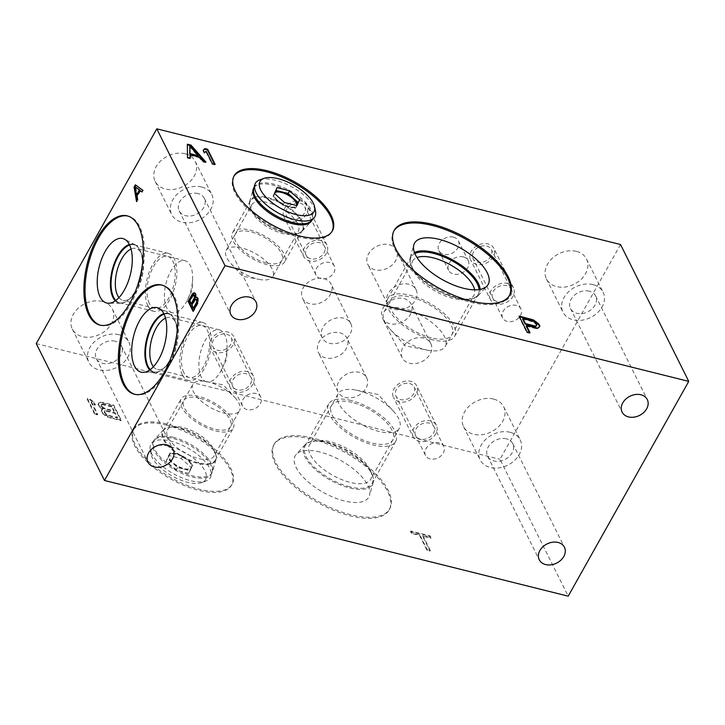 <?xml version="1.0" encoding="UTF-8"?>
<svg xmlns="http://www.w3.org/2000/svg" width="725" height="725" viewBox="0 0 725 725"><rect width="100%" height="100%" fill="white"/><g stroke="black" fill="none" stroke-linecap="round" stroke-linejoin="round"><path stroke-width="0.54" stroke-dasharray="3.62 2.72" d="M193.049 311.306L193.629 311.442L198.115 303.059L198.324 298.682L196.928 297.268M196.847 304.536L197.427 304.681M620.528 244.524L499.987 459.315L568.21 596.168M36.25 343.623L499.987 459.315M389.135 244.706A15.968 12.171 -26.5 0 1 396.376 250.143A15.968 12.171 -26.5 0 1 392.243 264.906A15.968 12.171 -26.5 0 1 375.033 269.836A15.968 12.171 -26.5 0 1 367.792 264.398A15.968 12.171 -26.5 0 1 371.916 249.636A15.968 12.171 -26.5 0 1 389.135 244.706M339.717 332.775A15.968 12.171 -26.5 0 1 346.958 338.212A15.968 12.171 -26.5 0 1 342.825 352.975A15.968 12.171 -26.5 0 1 325.616 357.905A15.968 12.171 -26.5 0 1 318.375 352.459A15.968 12.171 -26.5 0 1 322.498 337.696A15.968 12.171 -26.5 0 1 339.717 332.775M323.848 278.618A15.968 12.171 -26.5 0 1 331.089 284.055A15.968 12.171 -26.5 0 1 326.957 298.818A15.968 12.171 -26.5 0 1 309.747 303.748A15.968 12.171 -26.5 0 1 302.506 298.301A15.968 12.171 -26.5 0 1 306.63 283.548A15.968 12.171 -26.5 0 1 323.848 278.618M403.843 298.573A15.968 12.171 -26.5 0 1 411.084 304.011A15.968 12.171 -26.5 0 1 406.952 318.773A15.968 12.171 -26.5 0 1 389.742 323.703A15.968 12.171 -26.5 0 1 382.501 318.266A15.968 12.171 -26.5 0 1 386.624 303.503A15.968 12.171 -26.5 0 1 403.843 298.573M300.096 203.181A10.204 7.776 -26.5 0 1 304.727 206.652A10.204 7.776 -26.5 0 1 302.08 216.086A10.204 7.776 -26.5 0 1 291.087 219.24A10.204 7.776 -26.5 0 1 286.457 215.76A10.204 7.776 -26.5 0 1 289.103 206.326A10.204 7.776 -26.5 0 1 300.096 203.181M226.572 334.207A10.204 7.776 -26.5 0 1 231.193 337.678A10.204 7.776 -26.5 0 1 228.556 347.112A10.204 7.776 -26.5 0 1 217.563 350.257A10.204 7.776 -26.5 0 1 212.933 346.786A10.204 7.776 -26.5 0 1 215.57 337.352A10.204 7.776 -26.5 0 1 226.572 334.207M409.562 383.525A10.204 7.776 -26.5 0 1 414.183 387.005A10.204 7.776 -26.5 0 1 411.546 396.439A10.204 7.776 -26.5 0 1 400.553 399.584A10.204 7.776 -26.5 0 1 395.923 396.104A10.204 7.776 -26.5 0 1 398.56 386.679A10.204 7.776 -26.5 0 1 409.562 383.525M486.702 246.056A10.204 7.776 -26.5 0 1 491.332 249.536A10.204 7.776 -26.5 0 1 488.695 258.97A10.204 7.776 -26.5 0 1 477.693 262.115A10.204 7.776 -26.5 0 1 473.072 258.644A10.204 7.776 -26.5 0 1 475.709 249.21A10.204 7.776 -26.5 0 1 486.702 246.056M185.083 153.763A22.384 17.056 153.5 0 0 160.959 160.678A22.384 17.056 153.5 0 0 155.168 181.368A22.384 17.056 153.5 0 0 165.318 188.989A22.384 17.056 153.5 0 0 189.452 182.084A22.384 17.056 153.5 0 0 195.233 161.394A22.384 17.056 153.5 0 0 185.083 153.763M102.216 301.437A22.384 17.056 153.5 0 0 78.092 308.343A22.384 17.056 153.5 0 0 72.301 329.041A22.384 17.056 153.5 0 0 82.451 336.663A22.384 17.056 153.5 0 0 106.575 329.757A22.384 17.056 153.5 0 0 112.366 309.067A22.384 17.056 153.5 0 0 102.216 301.437M576.366 251.376A22.384 17.056 153.5 0 0 552.242 258.29A22.384 17.056 153.5 0 0 546.451 278.98A22.384 17.056 153.5 0 0 556.601 286.602A22.384 17.056 153.5 0 0 580.734 279.696A22.384 17.056 153.5 0 0 586.516 259.006A22.384 17.056 153.5 0 0 576.366 251.376M493.498 399.049A22.384 17.056 153.5 0 0 469.374 405.955A22.384 17.056 153.5 0 0 463.583 426.653A22.384 17.056 153.5 0 0 473.733 434.275A22.384 17.056 153.5 0 0 497.858 427.369A22.384 17.056 153.5 0 0 503.648 406.68A22.384 17.056 153.5 0 0 493.498 399.049M453.397 237.111A10.92 8.319 153.5 0 0 441.634 240.473A10.92 8.319 153.5 0 0 438.806 250.569A10.92 8.319 153.5 0 0 443.754 254.294A10.92 8.319 153.5 0 0 455.527 250.922A10.92 8.319 153.5 0 0 458.354 240.827A10.92 8.319 153.5 0 0 453.397 237.111M312.285 439.16A66.193 28.538 -150.7 0 1 371.463 471.323A66.193 28.538 -150.7 0 1 389.144 509.92A66.193 28.538 -150.7 0 1 350.538 515.892A66.193 28.538 -150.7 0 1 291.359 483.72A66.193 28.538 -150.7 0 1 273.688 445.132A66.193 28.538 -150.7 0 1 312.285 439.16M166.17 425.049A56.296 24.269 -150.7 0 1 216.503 452.409A56.296 24.269 -150.7 0 1 231.538 485.224A56.296 24.269 -150.7 0 1 198.704 490.308A56.296 24.269 -150.7 0 1 148.371 462.949A56.296 24.269 -150.7 0 1 133.346 430.124A56.296 24.269 -150.7 0 1 166.17 425.049M410.504 531.579L429.871 536.409L430.759 538.186L422.603 536.156L430.034 551.072L426.98 550.302L419.548 535.394L411.392 533.355L410.504 531.579L410.803 531.044L430.17 535.875L431.058 537.651L422.902 535.612L430.342 550.529L427.279 549.768L419.847 534.851L411.691 532.821L410.803 531.044M102.814 409.462L99.706 407.278L98.12 404.913L98.845 403.127L100.204 402.62L113.426 405.638L120.957 420.745L107.418 417.083L103.068 414.029L101.328 411.347L101.31 410.495L103.113 408.927L99.062 405.665L98.401 403.526L99.144 402.593L102.66 402.339L113.725 405.103L121.256 420.21L110.191 417.446L105.397 415.126L102.424 412.416L101.627 410.803L102.352 409.018L103.113 408.927M94.667 414.183L87.127 399.076L89.9 399.765L93.788 402.71L95.075 405.284L91.178 402.339L97.431 414.881L94.667 414.183L94.966 413.649L87.435 398.542L90.199 399.23L94.087 402.176L95.374 404.74L91.486 401.804L97.73 414.337L94.966 413.649M111.623 406.879L102.859 404.686L101.029 405.076L101.373 406.571L103.557 408.519L113.861 411.374L111.623 406.879L111.922 406.335L103.158 404.151L101.935 404.124L101.346 405.393L102.615 407.115L105.397 408.655L114.169 410.839L111.922 406.335M104.255 412.353L106.919 415.271L117.233 418.126L114.822 413.304L106.058 411.12L104.835 411.093L104.255 412.353L104.554 411.818L105.977 413.866L108.768 415.407L117.532 417.591L115.13 412.77L106.358 410.586L104.536 410.966L104.554 411.818M197.97 193.539A14.056 10.712 153.5 0 0 182.818 197.88A14.056 10.712 153.5 0 0 179.184 210.875A14.056 10.712 153.5 0 0 185.555 215.669A14.056 10.712 153.5 0 0 200.716 211.328A14.056 10.712 153.5 0 0 204.35 198.333A14.056 10.712 153.5 0 0 197.97 193.539M201.65 186.996A22.384 17.056 153.5 0 0 177.516 193.901A22.384 17.056 153.5 0 0 171.734 214.591A22.384 17.056 153.5 0 0 181.884 222.222A22.384 17.056 153.5 0 0 206.009 215.307A22.384 17.056 153.5 0 0 211.8 194.617A22.384 17.056 153.5 0 0 201.65 186.996M115.103 341.212A14.056 10.712 153.5 0 0 99.95 345.553A14.056 10.712 153.5 0 0 96.316 358.549A14.056 10.712 153.5 0 0 102.687 363.334A14.056 10.712 153.5 0 0 117.84 359.002A14.056 10.712 153.5 0 0 121.474 346.006A14.056 10.712 153.5 0 0 115.103 341.212M118.782 334.66A22.384 17.056 153.5 0 0 94.649 341.566A22.384 17.056 153.5 0 0 88.867 362.264A22.384 17.056 153.5 0 0 99.017 369.886A22.384 17.056 153.5 0 0 123.141 362.98A22.384 17.056 153.5 0 0 128.932 342.291A22.384 17.056 153.5 0 0 118.782 334.66M589.253 291.151A14.056 10.712 153.5 0 0 574.1 295.492A14.056 10.712 153.5 0 0 570.466 308.487A14.056 10.712 153.5 0 0 576.837 313.282A14.056 10.712 153.5 0 0 591.99 308.941A14.056 10.712 153.5 0 0 595.633 295.945A14.056 10.712 153.5 0 0 589.253 291.151M592.932 284.608A22.384 17.056 153.5 0 0 568.799 291.513A22.384 17.056 153.5 0 0 563.017 312.203A22.384 17.056 153.5 0 0 573.167 319.834A22.384 17.056 153.5 0 0 597.291 312.919A22.384 17.056 153.5 0 0 603.082 292.229A22.384 17.056 153.5 0 0 592.932 284.608M506.385 438.824A14.056 10.712 153.5 0 0 491.233 443.165A14.056 10.712 153.5 0 0 487.599 456.161A14.056 10.712 153.5 0 0 493.97 460.946A14.056 10.712 153.5 0 0 509.122 456.614A14.056 10.712 153.5 0 0 512.756 443.618A14.056 10.712 153.5 0 0 506.385 438.824M510.065 432.272A22.384 17.056 153.5 0 0 485.931 439.178A22.384 17.056 153.5 0 0 480.149 459.877A22.384 17.056 153.5 0 0 490.29 467.498A22.384 17.056 153.5 0 0 514.424 460.593A22.384 17.056 153.5 0 0 520.215 439.903A22.384 17.056 153.5 0 0 510.065 432.272M274.286 444.053A66.193 28.538 29.3 0 1 312.892 438.081A66.193 28.538 -150.7 0 1 372.07 470.253A66.193 28.538 -150.7 0 1 389.742 508.841A66.193 28.538 -150.7 0 1 351.145 514.813A66.193 28.538 29.3 0 1 291.958 482.642A66.193 28.538 29.3 0 1 274.286 444.053L273.688 445.132M319.825 451.983A42.204 18.197 29.3 0 0 296.298 454.285A42.204 18.197 29.3 0 0 305.089 479.089A42.204 18.197 29.3 0 0 344.212 500.912A42.204 18.197 -150.7 0 0 369.542 495.383A42.204 18.197 -150.7 0 0 319.825 451.983M356.029 390.104L378.042 394.427L393.204 410.966A35.144 15.152 -150.7 0 0 358.567 390.675A35.144 15.152 29.3 0 0 356.029 390.104A35.144 15.152 29.3 0 0 338.067 393.847L309.448 444.851A35.144 15.152 29.3 0 1 316.707 440.628A35.144 15.152 29.3 0 1 329.938 441.688A35.144 15.152 -150.7 0 1 370.557 470.851L372.278 475.029A39.177 16.893 -150.7 0 0 326.993 442.522A39.177 16.893 29.3 0 0 312.248 441.344A39.177 16.893 29.3 0 0 305.162 444.661A39.177 16.893 29.3 0 0 313.318 467.67A39.177 16.893 29.3 0 0 349.631 487.934A39.177 16.893 -150.7 0 0 373.139 482.805L369.542 495.383M372.278 475.029A39.177 16.893 -150.7 0 1 373.139 482.805M370.557 470.851A35.144 15.152 -150.7 0 1 370.747 479.252A35.144 15.152 -150.7 0 1 350.248 482.424A35.144 15.152 29.3 0 1 318.828 465.341A35.144 15.152 29.3 0 1 309.448 444.851M338.067 393.847A35.144 15.152 29.3 0 0 347.456 414.337A35.144 15.152 29.3 0 0 378.876 431.411A35.144 15.152 -150.7 0 0 399.366 428.239L370.747 479.252M393.204 410.966A35.144 15.152 -150.7 0 1 399.366 428.239M133.944 429.046A56.296 24.269 29.3 0 1 166.777 423.971A56.296 24.269 -150.7 0 1 217.11 451.331A56.296 24.269 -150.7 0 1 232.145 484.155A56.296 24.269 -150.7 0 1 199.312 489.23A56.296 24.269 29.3 0 1 148.978 461.87A56.296 24.269 29.3 0 1 133.944 429.046L133.346 430.124M173.438 437.338A33.232 14.328 29.3 0 0 154.923 439.151A33.232 14.328 29.3 0 0 161.838 458.68A33.232 14.328 29.3 0 0 192.642 475.863A33.232 14.328 -150.7 0 0 212.588 471.513A33.232 14.328 -150.7 0 0 173.438 437.338M206.534 381.595L223.291 384.884L234.828 397.472A26.753 11.537 -150.7 0 0 208.465 382.03A26.753 11.537 29.3 0 0 206.534 381.595A26.753 11.537 29.3 0 0 192.859 384.44L167.348 429.907A26.753 11.537 29.3 0 1 172.876 426.699A26.753 11.537 29.3 0 1 182.945 427.496A26.753 11.537 -150.7 0 1 213.866 449.699L215.379 453.397A30.323 13.068 -150.7 0 0 180.344 428.239A30.323 13.068 29.3 0 0 168.925 427.333A30.323 13.068 29.3 0 0 163.442 429.889A30.323 13.068 29.3 0 0 169.759 447.706A30.323 13.068 29.3 0 0 197.862 463.384A30.323 13.068 -150.7 0 0 216.05 459.414L212.588 471.513M215.379 453.397A30.323 13.068 -150.7 0 1 216.05 459.414M213.866 449.699A26.753 11.537 -150.7 0 1 214.002 456.097A26.753 11.537 -150.7 0 1 198.405 458.508A26.753 11.537 29.3 0 1 174.489 445.503A26.753 11.537 29.3 0 1 167.348 429.907M192.859 384.44A26.753 11.537 29.3 0 0 200 400.037A26.753 11.537 29.3 0 0 223.916 413.042A26.753 11.537 -150.7 0 0 239.522 410.622L214.002 456.097M234.828 397.472A26.753 11.537 -150.7 0 1 239.522 410.622M429.871 536.409L430.17 535.875M411.392 533.355L411.691 532.821M419.548 535.394L419.847 534.851M426.98 550.302L427.279 549.768M430.034 551.072L430.342 550.529M422.603 536.156L422.902 535.612M430.759 538.186L431.058 537.651M101.727 408.909L102.026 408.374M102.053 409.553L102.352 409.018M101.31 410.495L101.609 409.96M101.328 411.347L101.627 410.803M102.125 412.951L102.424 412.416M103.068 414.029L103.367 413.495M105.098 415.661L105.397 415.126M107.418 417.083L107.717 416.549M109.883 417.981L110.191 417.446M120.957 420.745L121.256 420.21M113.426 405.638L113.725 405.103M102.352 402.873L102.66 402.339M100.204 402.62L100.512 402.085M98.845 403.127L99.144 402.593M98.102 404.07L98.401 403.526M98.12 404.913L98.419 404.378M98.763 406.199L99.062 405.665M99.706 407.278L100.005 406.743M102.859 404.686L103.158 404.151M113.861 411.374L114.169 410.839M105.098 409.19L105.397 408.655M103.557 408.519L103.856 407.985M102.316 407.649L102.615 407.115M101.373 406.571L101.672 406.036M101.047 405.928L101.346 405.393M101.029 405.076L101.328 404.541M101.627 404.668L101.935 404.124M104.735 413.322L105.034 412.788M104.237 411.51L104.536 410.966M104.835 411.093L105.134 410.558M106.058 411.12L106.358 410.586M114.822 413.304L115.13 412.77M117.233 418.126L117.532 417.591M108.46 415.942L108.768 415.407M106.919 415.271L107.218 414.736M105.678 414.401L105.977 413.866M87.127 399.076L87.435 398.542M97.431 414.881L97.73 414.337M91.178 402.339L91.486 401.804M95.075 405.284L95.374 404.74M93.788 402.71L94.087 402.176M89.9 399.765L90.199 399.23M387.513 303.947A15.968 12.171 153.5 0 1 391.636 289.184A15.968 12.171 153.5 0 1 408.855 284.254A15.968 12.171 -26.5 0 1 416.096 289.701A15.968 12.171 -26.5 0 1 411.963 304.464A15.968 12.171 -26.5 0 1 394.744 309.394A15.968 12.171 153.5 0 1 387.513 303.947L367.792 264.398M338.086 392.017A15.968 12.171 153.5 0 1 342.218 377.254A15.968 12.171 153.5 0 1 359.428 372.324A15.968 12.171 -26.5 0 1 366.669 377.761A15.968 12.171 -26.5 0 1 362.545 392.524A15.968 12.171 -26.5 0 1 345.327 397.454A15.968 12.171 153.5 0 1 338.086 392.017L318.375 352.459M322.217 337.859A15.968 12.171 153.5 0 1 326.35 323.096A15.968 12.171 153.5 0 1 343.568 318.166A15.968 12.171 -26.5 0 1 350.8 323.613A15.968 12.171 -26.5 0 1 346.677 338.376A15.968 12.171 -26.5 0 1 329.458 343.297A15.968 12.171 153.5 0 1 322.217 337.859L302.506 298.301M402.221 357.815A15.968 12.171 153.5 0 1 406.344 343.052A15.968 12.171 153.5 0 1 423.563 338.122A15.968 12.171 -26.5 0 1 430.804 343.568A15.968 12.171 -26.5 0 1 426.672 358.331A15.968 12.171 -26.5 0 1 409.453 363.252A15.968 12.171 153.5 0 1 402.221 357.815L382.501 318.266M316.037 275.092A10.204 7.776 153.5 0 1 318.674 265.658A10.204 7.776 153.5 0 1 329.676 262.513A10.204 7.776 -26.5 0 1 334.298 265.984A10.204 7.776 -26.5 0 1 331.66 275.418A10.204 7.776 -26.5 0 1 320.658 278.563A10.204 7.776 153.5 0 1 316.037 275.092L286.457 215.76M242.513 406.109A10.204 7.776 153.5 0 1 245.15 396.684A10.204 7.776 153.5 0 1 256.142 393.53A10.204 7.776 -26.5 0 1 260.773 397.01A10.204 7.776 -26.5 0 1 258.136 406.444A10.204 7.776 -26.5 0 1 247.134 409.589A10.204 7.776 153.5 0 1 242.513 406.109L212.933 346.786M425.502 455.436A10.204 7.776 153.5 0 1 428.14 446.002A10.204 7.776 153.5 0 1 439.142 442.857A10.204 7.776 -26.5 0 1 443.763 446.337A10.204 7.776 -26.5 0 1 441.126 455.762A10.204 7.776 -26.5 0 1 430.124 458.916A10.204 7.776 153.5 0 1 425.502 455.436L395.923 396.104M502.642 317.967A10.204 7.776 153.5 0 1 505.28 308.542A10.204 7.776 153.5 0 1 516.282 305.388A10.204 7.776 -26.5 0 1 520.903 308.868A10.204 7.776 -26.5 0 1 518.266 318.293A10.204 7.776 -26.5 0 1 507.273 321.447A10.204 7.776 153.5 0 1 502.642 317.967L473.072 258.644M463.257 256.886A10.92 8.319 153.5 0 0 451.485 260.257A10.92 8.319 153.5 0 0 448.666 270.353A10.92 8.319 153.5 0 0 453.614 274.068A10.92 8.319 153.5 0 0 465.387 270.697A10.92 8.319 153.5 0 0 468.214 260.601A10.92 8.319 153.5 0 0 463.257 256.886M393.938 230.876A66.193 28.538 -150.7 0 0 393.621 231.411A66.193 28.538 -150.7 0 0 411.292 269.999A66.193 28.538 -150.7 0 0 470.471 302.171A66.193 28.538 29.3 0 0 509.077 296.199A66.193 28.538 29.3 0 0 509.358 295.655M390.159 329.286L405.32 345.825L427.333 350.148A35.144 15.152 29.3 0 1 424.796 349.577A35.144 15.152 -150.7 0 1 390.159 329.286A35.144 15.152 -150.7 0 1 383.996 312.013L412.616 261A35.144 15.152 -150.7 0 0 412.797 269.401A35.144 15.152 -150.7 0 0 453.424 298.564A35.144 15.152 29.3 0 0 466.646 299.624L471.114 298.908A39.177 16.893 29.3 0 1 456.369 297.73A39.177 16.893 -150.7 0 1 411.084 265.223A39.177 16.893 -150.7 0 1 410.223 257.447A39.177 16.893 -150.7 0 1 414.483 252.536M471.114 298.908A39.177 16.893 29.3 0 0 478.201 295.592A39.177 16.893 29.3 0 0 480.168 289.402M466.646 299.624A35.144 15.152 29.3 0 0 473.914 295.401A35.144 15.152 29.3 0 0 474.603 289.846M412.616 261A35.144 15.152 -150.7 0 1 417.002 257.52M383.996 312.013A35.144 15.152 -150.7 0 1 404.487 308.841A35.144 15.152 29.3 0 1 435.906 325.915A35.144 15.152 29.3 0 1 445.295 346.405L473.914 295.401M427.333 350.148A35.144 15.152 29.3 0 0 445.295 346.405M233.876 176.32A56.296 24.269 -150.7 0 0 233.559 176.855A56.296 24.269 -150.7 0 0 248.593 209.67A56.296 24.269 -150.7 0 0 298.927 237.039A56.296 24.269 29.3 0 0 331.751 231.955A56.296 24.269 29.3 0 0 332.041 231.411M253.922 187.73A33.232 14.328 -150.7 0 1 273.053 185.138A33.232 14.328 29.3 0 1 302.397 200.952A33.232 14.328 29.3 0 1 311.859 220.246M230.876 263.528L242.413 276.116L259.169 279.406A26.753 11.537 29.3 0 1 257.239 278.98A26.753 11.537 -150.7 0 1 230.876 263.528A26.753 11.537 -150.7 0 1 226.182 250.379L251.693 204.912A26.753 11.537 -150.7 0 0 251.838 211.31A26.753 11.537 -150.7 0 0 282.75 233.504A26.753 11.537 29.3 0 0 292.818 234.311L296.77 233.677A30.323 13.068 29.3 0 1 285.36 232.77A30.323 13.068 -150.7 0 1 250.315 207.604A30.323 13.068 -150.7 0 1 249.645 201.595A30.323 13.068 -150.7 0 1 254.348 197.209M255.372 196.928A30.323 13.068 -150.7 0 1 267.842 197.626A30.323 13.068 29.3 0 1 303.258 223.798M296.77 233.677A30.323 13.068 29.3 0 0 302.252 231.112A30.323 13.068 29.3 0 0 303.539 224.813M292.818 234.311A26.753 11.537 29.3 0 0 298.356 231.094A26.753 11.537 29.3 0 0 298.229 224.741M297.676 223.527A26.753 11.537 29.3 0 0 267.298 202.502A26.753 11.537 -150.7 0 0 258.517 201.55M251.693 204.912A26.753 11.537 -150.7 0 1 257.185 201.704M226.182 250.379A26.753 11.537 -150.7 0 1 241.778 247.968A26.753 11.537 29.3 0 1 265.694 260.964A26.753 11.537 29.3 0 1 272.836 276.56L298.356 231.094M259.169 279.406A26.753 11.537 29.3 0 0 272.836 276.56M538.974 327.564L539.454 327.102M537.533 328.099L537.234 328.633L538.675 328.099M535.258 327.827L534.959 328.362L537.234 328.633M526.178 326.178L534.959 328.362M530.038 332.775L529.739 333.31L529.386 332.612M527.111 332.05L526.812 332.585L529.739 333.31M519.145 316.064L518.846 316.608L526.812 332.585M519.49 316.762L518.846 316.608M522.616 319.036L533.518 322.054L535.829 324.12L536.364 326.032M536.645 324.601L536.337 325.135M536.138 323.577L535.829 324.12M535.141 322.435L534.832 322.978M533.827 321.51L533.518 322.054M532.186 320.812L531.887 321.347M187.349 144.828L187.195 158.014L189.959 158.703L189.95 158.095M187.34 144.212L187.041 144.746M205.945 162.083L205.646 162.618L204.958 161.838M203.181 161.394L202.882 161.929L205.646 162.618M199.411 157.071L199.112 157.615L202.882 161.929M189.887 155.313L199.112 157.615M190.267 158.168L189.959 158.703M187.494 157.479L187.195 158.014M189.533 146.495L198.007 156.21M203.317 150.32L202.927 150.682L204.205 153.256L205.855 151.697L212.108 164.231L214.872 164.919L214.528 164.222M215.171 164.385L214.872 164.919M212.407 163.696L212.108 164.231M206.154 151.153L205.855 151.697M204.513 152.712L204.205 153.256M203.227 150.148L202.927 150.682M100.548 325.244A56.296 27.206 -76 0 0 101.128 325.398A56.296 27.206 -76 0 0 136.817 291.051A56.296 27.206 -76 0 0 139.617 226.472A56.296 27.206 104 0 0 128.379 216.141L127.219 215.86M127.799 216.014A56.296 27.206 104 0 1 128.379 216.141M129.358 244.479A30.323 14.654 104 0 1 135.358 244.878A30.323 14.654 104 0 1 139.789 249.817A30.323 14.654 -76 0 1 140.369 251.104A30.323 14.654 -76 0 1 128.135 300.168A30.323 14.654 -76 0 1 120.785 303.304L108.596 303.249M115.293 300.839A30.323 14.654 -76 0 0 120.785 303.304M118.945 297.612A26.753 12.932 -76 0 0 122.96 300.386A26.753 12.932 -76 0 0 130.962 297.803A26.753 12.932 -76 0 0 141.756 254.52A26.753 12.932 -76 0 0 141.248 253.388A26.753 12.932 104 0 0 135.91 248.476A26.753 12.932 104 0 0 131.062 249.047M172.042 312.638A26.753 12.932 -76 0 1 166.705 307.726A26.753 12.932 104 0 1 168.037 277.041A26.753 12.932 104 0 1 184.993 260.719A26.753 12.932 104 0 1 190.331 265.631A26.753 12.932 -76 0 1 192.596 279.306A26.753 12.932 -76 0 1 187.485 299.806A26.753 12.932 -76 0 1 172.042 312.638L122.96 300.386M135.013 394.382A56.296 27.206 -76 0 0 135.593 394.536A56.296 27.206 -76 0 0 171.281 360.189A56.296 27.206 -76 0 0 174.082 295.61A56.296 27.206 104 0 0 162.844 285.288L161.684 284.998M162.264 285.152A56.296 27.206 104 0 1 162.844 285.288M163.823 313.617A30.323 14.654 104 0 1 169.822 314.016A30.323 14.654 104 0 1 174.254 318.964A30.323 14.654 -76 0 1 174.834 320.242A30.323 14.654 -76 0 1 162.599 369.306A30.323 14.654 -76 0 1 155.25 372.451L143.061 372.387M149.767 369.977A30.323 14.654 -76 0 0 155.25 372.451M153.41 366.75A26.753 12.932 -76 0 0 157.425 369.532A26.753 12.932 -76 0 0 165.427 366.941A26.753 12.932 -76 0 0 176.22 323.658A26.753 12.932 -76 0 0 175.713 322.525A26.753 12.932 104 0 0 170.375 317.613A26.753 12.932 104 0 0 165.527 318.184M206.507 381.776A26.753 12.932 -76 0 1 201.169 376.864A26.753 12.932 104 0 1 202.502 346.178A26.753 12.932 104 0 1 219.458 329.866A26.753 12.932 104 0 1 224.795 334.769A26.753 12.932 -76 0 1 227.061 348.444A26.753 12.932 -76 0 1 221.95 368.943A26.753 12.932 -76 0 1 206.507 381.776L157.425 369.532M135.339 184.821L143.414 190.43L142.472 192.116L142 191.772M142.834 190.285L143.414 190.43M141.892 191.971L142.472 192.116M136.826 196.194L137.406 196.339L138.04 200.009L137.088 201.704L136.934 200.798M140.568 190.702L137.406 196.339M137.46 199.864L138.04 200.009M136.508 201.559L137.088 201.704M135.711 186.941L137.143 195.206M195.995 297.612L196.103 294.232L194.817 293.027M195.632 296.697L196.203 296.842M196.738 297.123L197.318 297.268M197.209 297.477L197.789 297.622M197.744 298.537L198.324 298.682M197.898 299.452L198.478 299.597M197.843 301.147L198.423 301.292M197.535 302.914L198.115 303.059M193.321 310.826L193.629 311.442M191.726 304.029L190.249 301.056L193.249 295.7L194.354 294.93M193.947 308.478L192.361 305.298L195.36 299.942L196.475 299.171M194.626 292.882L195.206 293.027M195.097 293.235L195.677 293.38M195.523 294.087L196.103 294.232M195.677 295.002L196.257 295.147M189.669 300.911L190.249 301.056M192.669 295.555L193.249 295.7M193.249 294.921L193.829 295.066M195.369 299.162L195.949 299.307M194.789 299.797L195.36 299.942M191.781 305.153L192.361 305.298M275.835 190.394L272.972 196.167L282.94 205.157L295.492 208.283L296.706 205.528A12.796 5.519 29.3 0 1 296.679 205.565A12.796 5.519 29.3 0 1 289.221 206.716A12.796 5.519 29.3 0 1 277.956 200.662A12.796 5.519 29.3 0 1 274.258 193.249A12.796 5.519 29.3 0 1 274.358 193.04A12.796 5.519 29.3 0 1 275.002 192.297M277.05 187.639L275.545 190.322M259.822 179.854A34.12 14.708 29.3 0 1 275.264 180.226A34.12 14.708 -150.7 0 1 315.511 211.102M311.369 220.772A33.223 14.319 -150.7 0 0 304.455 201.251A33.223 14.319 -150.7 0 0 273.66 184.078A33.223 14.319 29.3 0 0 253.723 188.427M274.476 193.484L272.972 196.167M274.793 192.759A12.796 5.519 29.3 0 0 274.059 193.575A12.796 5.519 29.3 0 0 277.476 201.033A12.796 5.519 29.3 0 0 288.913 207.259A12.796 5.519 -150.7 0 0 296.38 206.099L296.679 205.565M296.616 205.501A12.796 5.519 -150.7 0 1 296.38 206.099M284.445 202.465L282.94 205.157M296.996 205.601L295.492 208.283M191.201 467.498L190.05 470.126A12.796 5.519 -150.7 0 1 189.832 470.652A12.796 5.519 -150.7 0 1 189.778 470.743L188.618 473.362L176.075 470.235L166.125 461.245L168.698 455.409L181.25 458.535L191.201 467.498L192.714 464.816L187.748 460.348A12.796 5.519 29.3 0 0 176.483 454.285A12.796 5.519 29.3 0 0 169.025 455.445A12.796 5.519 29.3 0 0 168.916 455.644L170.212 452.726L176.483 454.285L182.754 455.853L187.748 460.348A12.796 5.519 29.3 0 1 191.554 467.435L192.714 464.816M181.25 458.535L182.754 455.853M151.081 454.131A30.948 13.34 29.3 0 1 169.732 446.455A30.948 13.34 -150.7 0 1 200.671 464.816A30.948 13.34 -150.7 0 1 201.804 482.596A30.948 13.34 -150.7 0 1 187.612 482.324A30.948 13.34 29.3 0 1 151.081 454.131L150.211 449.591A34.12 14.708 29.3 0 0 190.494 480.675A34.12 14.708 -150.7 0 0 206.136 480.974A34.12 14.708 -150.7 0 0 210.966 476.207A34.12 14.708 -150.7 0 0 170.774 441.117A34.12 14.708 29.3 0 0 151.761 442.984A34.12 14.708 29.3 0 0 150.211 449.591M211.999 472.591A33.25 14.337 -150.7 0 0 172.831 438.407A33.25 14.337 29.3 0 0 154.307 440.22A33.25 14.337 29.3 0 0 161.222 459.75A33.25 14.337 29.3 0 0 192.043 476.95A33.25 14.337 -150.7 0 0 211.999 472.591L210.966 476.207M183.878 469.12A12.796 5.519 29.3 0 0 191.282 468.06L190.131 470.679L177.58 467.552L167.638 458.562L168.916 455.644A12.796 5.519 29.3 0 0 172.586 463.039A12.796 5.519 29.3 0 0 183.878 469.12M189.778 470.743L191.282 468.06M190.05 470.126L191.554 467.435M176.782 453.75A12.796 5.519 -150.7 0 1 188.228 459.967A12.796 5.519 -150.7 0 1 191.636 467.426A12.796 5.519 -150.7 0 1 184.177 468.586A12.796 5.519 29.3 0 1 172.74 462.369A12.796 5.519 29.3 0 1 169.324 454.901A12.796 5.519 29.3 0 1 176.782 453.75M168.698 455.409L170.212 452.726M166.125 461.245L167.638 458.562M176.075 470.235L177.58 467.552M188.618 473.362L190.131 470.679M303.702 256.541A12.968 9.878 153.5 0 1 307.056 244.561A12.968 9.878 153.5 0 1 321.03 240.555A12.968 9.878 -26.5 0 1 326.912 244.977A12.968 9.878 -26.5 0 1 323.558 256.958A12.968 9.878 -26.5 0 1 309.584 260.964A12.968 9.878 153.5 0 1 303.702 256.541L283.992 216.993A12.968 9.878 153.5 0 0 289.864 221.406A12.968 9.878 153.5 0 0 303.847 217.409A12.968 9.878 153.5 0 0 307.192 205.42A12.968 9.878 153.5 0 0 301.319 201.006A12.968 9.878 153.5 0 0 287.336 205.003A12.968 9.878 153.5 0 0 283.992 216.993M310.808 258.789A10.204 7.776 -26.5 0 1 306.639 248.602A10.204 7.776 -26.5 0 1 319.816 242.73A10.204 7.776 -26.5 0 1 323.975 252.925A10.204 7.776 -26.5 0 1 310.808 258.789M230.178 387.567A12.968 9.878 153.5 0 1 233.532 375.586A12.968 9.878 153.5 0 1 247.506 371.581A12.968 9.878 -26.5 0 1 253.388 376.003A12.968 9.878 -26.5 0 1 250.034 387.984A12.968 9.878 -26.5 0 1 236.06 391.989A12.968 9.878 153.5 0 1 230.178 387.567L210.458 348.018A12.968 9.878 153.5 0 0 216.34 352.432A12.968 9.878 153.5 0 0 230.314 348.435A12.968 9.878 153.5 0 0 233.667 336.445A12.968 9.878 153.5 0 0 227.786 332.032A12.968 9.878 153.5 0 0 213.812 336.028A12.968 9.878 153.5 0 0 210.458 348.018M237.274 389.814A10.204 7.776 -26.5 0 1 233.115 379.619A10.204 7.776 -26.5 0 1 246.282 373.756A10.204 7.776 -26.5 0 1 250.451 383.951A10.204 7.776 -26.5 0 1 237.274 389.814M413.168 436.894A12.968 9.878 153.5 0 1 416.522 424.904A12.968 9.878 153.5 0 1 430.496 420.908A12.968 9.878 -26.5 0 1 436.377 425.321A12.968 9.878 -26.5 0 1 433.024 437.311A12.968 9.878 -26.5 0 1 419.05 441.308A12.968 9.878 153.5 0 1 413.168 436.894L393.448 397.336A12.968 9.878 153.5 0 0 399.33 401.759A12.968 9.878 153.5 0 0 413.313 397.753A12.968 9.878 153.5 0 0 416.657 385.772A12.968 9.878 153.5 0 0 410.785 381.35A12.968 9.878 153.5 0 0 396.802 385.356A12.968 9.878 153.5 0 0 393.448 397.336M420.273 439.132A10.204 7.776 -26.5 0 1 416.105 428.946A10.204 7.776 -26.5 0 1 429.282 423.083A10.204 7.776 -26.5 0 1 433.441 433.269A10.204 7.776 -26.5 0 1 420.273 439.132M490.317 299.425A12.968 9.878 153.5 0 1 493.662 287.435A12.968 9.878 153.5 0 1 507.645 283.439A12.968 9.878 -26.5 0 1 513.518 287.852A12.968 9.878 -26.5 0 1 510.173 299.842A12.968 9.878 -26.5 0 1 496.19 303.847A12.968 9.878 153.5 0 1 490.317 299.425L470.597 259.876A12.968 9.878 153.5 0 0 476.479 264.29A12.968 9.878 153.5 0 0 490.453 260.293A12.968 9.878 153.5 0 0 493.807 248.303A12.968 9.878 153.5 0 0 487.925 243.881A12.968 9.878 153.5 0 0 473.951 247.887A12.968 9.878 153.5 0 0 470.597 259.876M497.413 301.673A10.204 7.776 -26.5 0 1 493.254 291.477A10.204 7.776 -26.5 0 1 506.422 285.614A10.204 7.776 -26.5 0 1 510.581 295.8A10.204 7.776 -26.5 0 1 497.413 301.673M432.299 339.753A38.389 16.548 -150.7 0 1 397.989 321.093A38.389 16.548 -150.7 0 1 387.739 298.718A38.389 16.548 -150.7 0 1 410.123 295.256A38.389 16.548 -150.7 0 1 444.443 313.907A38.389 16.548 -150.7 0 1 454.684 336.291A38.389 16.548 -150.7 0 1 432.299 339.753M431.366 337.868A35.144 15.152 -150.7 0 1 391.355 310.055A35.144 15.152 -150.7 0 1 411.057 297.132A35.144 15.152 -150.7 0 1 451.068 324.945A35.144 15.152 -150.7 0 1 431.366 337.868M414.881 253.542A38.389 16.548 29.3 0 0 411.22 256.858A38.389 16.548 29.3 0 0 421.47 279.243A38.389 16.548 29.3 0 0 455.789 297.893A38.389 16.548 29.3 0 0 478.174 294.432A38.389 16.548 29.3 0 0 479.098 289.583M351.054 400.499A38.389 16.548 29.3 0 0 328.67 403.961A38.389 16.548 29.3 0 0 338.919 426.345A38.389 16.548 29.3 0 0 373.239 444.996A38.389 16.548 29.3 0 0 395.623 441.534A38.389 16.548 29.3 0 0 385.374 419.159A38.389 16.548 29.3 0 0 351.054 400.499M351.997 402.384A35.144 15.152 29.3 0 0 332.295 415.307A35.144 15.152 29.3 0 0 372.306 443.12A35.144 15.152 29.3 0 0 391.998 430.197A35.144 15.152 29.3 0 0 351.997 402.384M349.749 486.856A38.389 16.548 -150.7 0 1 315.438 468.196A38.389 16.548 -150.7 0 1 305.189 445.821A38.389 16.548 -150.7 0 1 327.573 442.359A38.389 16.548 -150.7 0 1 361.893 461.009A38.389 16.548 -150.7 0 1 372.142 483.394A38.389 16.548 -150.7 0 1 349.749 486.856M267.172 264.67A29.852 12.869 -150.7 0 1 240.483 250.161A29.852 12.869 -150.7 0 1 232.517 232.752A29.852 12.869 -150.7 0 1 249.926 230.061A29.852 12.869 -150.7 0 1 276.615 244.57A29.852 12.869 -150.7 0 1 284.59 261.97A29.852 12.869 -150.7 0 1 267.172 264.67M266.274 262.867A26.753 11.537 -150.7 0 1 235.824 241.697A26.753 11.537 -150.7 0 1 250.823 231.855A26.753 11.537 -150.7 0 1 281.273 253.034A26.753 11.537 -150.7 0 1 266.274 262.867M302.579 223.826A29.852 12.869 29.3 0 0 267.77 198.26A29.852 12.869 29.3 0 0 255.698 197.517M254.647 197.798A29.852 12.869 29.3 0 0 250.361 200.952A29.852 12.869 29.3 0 0 258.327 218.352A29.852 12.869 29.3 0 0 285.025 232.861A29.852 12.869 29.3 0 0 302.434 230.169A29.852 12.869 29.3 0 0 302.887 224.868M198.523 396.339A29.852 12.869 29.3 0 0 181.114 399.031A29.852 12.869 29.3 0 0 189.08 416.44A29.852 12.869 29.3 0 0 215.778 430.949A29.852 12.869 29.3 0 0 233.187 428.257A29.852 12.869 29.3 0 0 225.212 410.848A29.852 12.869 29.3 0 0 198.523 396.339M199.42 398.143A26.753 11.537 29.3 0 0 184.431 407.976A26.753 11.537 29.3 0 0 214.881 429.146A26.753 11.537 29.3 0 0 229.87 419.313A26.753 11.537 29.3 0 0 199.42 398.143M197.934 462.749A29.852 12.869 -150.7 0 1 171.236 448.24A29.852 12.869 -150.7 0 1 163.27 430.831A29.852 12.869 -150.7 0 1 180.679 428.14A29.852 12.869 -150.7 0 1 207.368 442.649A29.852 12.869 -150.7 0 1 215.343 460.058A29.852 12.869 -150.7 0 1 197.934 462.749M147.945 305.832A29.852 14.428 104 0 1 149.432 271.585A29.852 14.428 104 0 1 168.354 253.369A29.852 14.428 104 0 1 174.308 258.843A29.852 14.428 104 0 1 172.822 293.09A29.852 14.428 104 0 1 153.899 311.306A29.852 14.428 104 0 1 147.945 305.832M149.314 303.385A26.753 12.932 104 0 1 153.401 266.836A26.753 12.932 104 0 1 172.94 261.29A26.753 12.932 104 0 1 168.852 297.848A26.753 12.932 104 0 1 149.314 303.385M115.81 300.476A29.852 14.428 -76 0 0 119.571 302.742A29.852 14.428 -76 0 0 138.493 284.526A29.852 14.428 -76 0 0 139.979 250.279A29.852 14.428 -76 0 0 134.025 244.805A29.852 14.428 -76 0 0 129.63 245.05M182.41 374.97A29.852 14.428 104 0 1 183.896 340.723A29.852 14.428 104 0 1 202.819 322.507A29.852 14.428 104 0 1 208.773 327.99A29.852 14.428 104 0 1 207.296 362.228A29.852 14.428 104 0 1 188.364 380.444A29.852 14.428 104 0 1 182.41 374.97M183.778 372.532A26.753 12.932 104 0 1 187.866 335.974A26.753 12.932 104 0 1 207.404 330.428A26.753 12.932 104 0 1 203.326 366.986A26.753 12.932 104 0 1 183.778 372.532M150.274 369.614A29.852 14.428 -76 0 0 154.035 371.88A29.852 14.428 -76 0 0 172.958 353.664A29.852 14.428 -76 0 0 174.444 319.426A29.852 14.428 -76 0 0 168.49 313.943A29.852 14.428 -76 0 0 164.104 314.188M179.184 210.875L230.84 314.505M155.168 181.368L171.734 214.591M195.233 161.394L211.8 194.617M204.35 198.333L256.007 301.962M96.316 358.549L147.972 462.178M72.301 329.041L88.867 362.264M112.366 309.067L128.932 342.291M121.474 346.006L173.139 449.636M570.466 308.487L622.123 412.117M546.451 278.98L563.017 312.203M586.516 259.006L603.082 292.229M595.633 295.945L647.289 399.575M487.599 456.161L539.255 559.791M463.583 426.653L480.149 459.877M503.648 406.68L520.215 439.903M512.756 443.618L564.422 547.248M389.742 508.841L389.144 509.92M305.162 444.661L296.298 454.285M316.707 440.628L312.248 441.344M232.145 484.155L231.538 485.224M163.442 429.889L154.923 439.151M172.876 426.699L168.925 427.333M416.096 289.701L396.376 250.143M366.669 377.761L346.958 338.212M350.8 323.613L331.089 284.055M430.804 343.568L411.084 304.011M334.298 265.984L304.727 206.652M260.773 397.01L231.193 337.678M443.763 446.337L414.183 387.005M520.903 308.868L491.332 249.536M438.806 250.569L448.666 270.353M458.354 240.827L468.214 260.601M509.077 296.199L509.675 295.12M393.621 231.411L394.219 230.333M410.223 257.447L413.821 244.869M478.201 295.592L487.064 285.967M412.797 269.401L411.084 265.223M331.751 231.955L332.358 230.885M233.559 176.855L234.157 175.776M249.645 201.595L253.116 189.488M302.252 231.112L310.78 221.85M251.838 211.31L250.315 207.604M101.128 325.398L99.968 325.108M135.358 244.878L124.573 239.205M141.756 254.52L140.369 251.104M130.962 297.803L128.135 300.168M184.993 260.719L135.91 248.476M187.485 299.806L192.17 290.082L192.596 279.306M135.593 394.536L134.433 394.246M169.822 314.016L159.038 308.343M176.22 323.658L174.834 320.242M165.427 366.941L162.599 369.306M219.458 329.866L170.375 317.613M221.95 368.943L226.635 359.219L227.061 348.444M274.059 193.575L274.358 193.04M201.804 482.596L206.136 480.974M154.307 440.22L151.761 442.984M189.832 470.652L191.636 467.426M169.025 455.445L169.324 454.901M326.912 244.977L307.192 205.42M253.388 376.003L233.667 336.445M436.377 425.321L416.657 385.772M513.518 287.852L493.807 248.303M411.22 256.858L387.739 298.718M478.174 294.432L454.684 336.291M305.189 445.821L328.67 403.961M372.142 483.394L395.623 441.534M250.361 200.952L232.517 232.752M302.434 230.169L284.59 261.97M163.27 430.831L181.114 399.031M215.343 460.058L233.187 428.257M134.025 244.805L168.354 253.369M119.571 302.742L153.899 311.306M168.49 313.943L202.819 322.507M154.035 371.88L188.364 380.444"/><path stroke-width="1.09" d="M193.049 311.306L196.847 304.536L197.843 301.147L197.209 297.477L195.415 297.477L195.523 294.087L194.626 292.882L192.778 293.371L188.083 301.337L193.049 311.306M225.013 265.685L156.79 128.833L36.25 343.623L104.472 480.476L225.013 265.685L688.75 381.377L568.21 596.168L104.472 480.476M88.731 314.786A56.296 27.206 -76 0 0 99.968 325.108A56.296 27.206 -76 0 0 135.657 290.761A56.296 27.206 -76 0 0 138.457 226.182A56.296 27.206 -76 0 0 127.219 215.86A56.296 27.206 -76 0 0 91.531 250.207A56.296 27.206 -76 0 0 88.731 314.786M123.196 383.924A56.296 27.206 -76 0 0 134.433 394.246A56.296 27.206 -76 0 0 170.121 359.899A56.296 27.206 -76 0 0 172.922 295.32A56.296 27.206 -76 0 0 161.684 284.998A56.296 27.206 -76 0 0 125.996 319.344A56.296 27.206 -76 0 0 123.196 383.924M135.339 184.821L134.071 187.077L136.508 201.559L137.46 199.864L136.826 196.194L139.988 190.557L141.892 191.971L142.834 190.285L135.339 184.821M135.131 186.796L139.408 189.986L136.563 195.061L135.131 186.796L139.988 190.131L137.143 195.206L136.563 195.061M189.669 300.911L192.669 295.555L193.783 294.785L194.517 297.468L191.146 303.884L189.669 300.911M196.366 299.38L196.738 301.926L193.367 308.333L191.781 305.153L195.369 299.162L197.263 300.159L196.946 303.123L193.947 308.478L193.367 308.333M156.79 128.833L620.528 244.524L688.75 381.377M471.078 301.093A66.193 28.538 29.3 0 0 509.675 295.12A66.193 28.538 29.3 0 0 492.003 256.532A66.193 28.538 29.3 0 0 432.825 224.36A66.193 28.538 29.3 0 0 394.219 230.333A66.193 28.538 29.3 0 0 411.9 268.93A66.193 28.538 29.3 0 0 471.078 301.093M299.525 235.96A56.296 24.269 29.3 0 0 332.358 230.885A56.296 24.269 29.3 0 0 317.323 198.061A56.296 24.269 29.3 0 0 266.99 170.701A56.296 24.269 29.3 0 0 234.157 175.776A56.296 24.269 29.3 0 0 249.192 208.601A56.296 24.269 29.3 0 0 299.525 235.96M539.065 324.311L533.464 319.933L519.145 316.064L527.111 332.05L530.038 332.775L526.477 325.634L537.533 328.099L539.763 326.567L539.065 324.311L538.757 324.845L533.165 320.477L519.49 316.762M191.038 145.136L187.34 144.212L187.494 157.479L190.267 158.168L190.186 154.769L199.411 157.071L203.181 161.394L205.945 162.083L191.038 145.136L190.729 145.671L187.349 144.828M215.171 164.385L207.64 149.278L204.876 148.589L203.227 150.148L204.513 152.712L206.154 151.153L212.407 163.696L215.171 164.385M534.733 325.906L525.462 323.595L522.915 318.493L533.827 321.51L536.645 324.601L536.663 325.498L534.434 326.449L525.163 324.129L522.616 319.036L522.915 318.493M189.832 145.961L198.306 155.676L190.004 153.6L189.832 145.961L189.705 154.135L198.007 156.21L198.306 155.676M249.636 297.168A14.056 10.712 153.5 0 0 234.474 301.509A14.056 10.712 153.5 0 0 230.84 314.505A14.056 10.712 153.5 0 0 237.22 319.299A14.056 10.712 153.5 0 0 252.373 314.958A14.056 10.712 153.5 0 0 256.007 301.962A14.056 10.712 153.5 0 0 249.636 297.168M166.759 444.842A14.056 10.712 153.5 0 0 151.607 449.183A14.056 10.712 153.5 0 0 147.972 462.178A14.056 10.712 153.5 0 0 154.352 466.963A14.056 10.712 153.5 0 0 169.505 462.632A14.056 10.712 153.5 0 0 173.139 449.636A14.056 10.712 153.5 0 0 166.759 444.842M640.918 394.781A14.056 10.712 153.5 0 0 625.757 399.122A14.056 10.712 153.5 0 0 622.123 412.117A14.056 10.712 153.5 0 0 628.502 416.911A14.056 10.712 153.5 0 0 643.655 412.57A14.056 10.712 153.5 0 0 647.289 399.575A14.056 10.712 153.5 0 0 640.918 394.781M558.042 542.454A14.056 10.712 153.5 0 0 542.889 546.795A14.056 10.712 153.5 0 0 539.255 559.791A14.056 10.712 153.5 0 0 545.626 564.576A14.056 10.712 153.5 0 0 560.787 560.244A14.056 10.712 153.5 0 0 564.422 547.248A14.056 10.712 153.5 0 0 558.042 542.454M509.358 295.655A66.193 28.538 29.3 0 0 490.925 257.176A66.193 28.538 29.3 0 0 432.218 225.439A66.193 28.538 -150.7 0 0 393.938 230.876M463.538 288.269A42.204 18.197 -150.7 0 1 413.821 244.869A42.204 18.197 -150.7 0 1 439.151 239.341A42.204 18.197 29.3 0 1 478.273 261.163A42.204 18.197 29.3 0 1 487.064 285.967A42.204 18.197 29.3 0 1 463.538 288.269M414.483 252.536A39.177 16.893 -150.7 0 1 433.731 252.318A39.177 16.893 29.3 0 1 480.168 289.402M474.603 289.846A35.144 15.152 29.3 0 0 433.115 257.828A35.144 15.152 -150.7 0 0 417.002 257.52M332.041 231.411A56.296 24.269 29.3 0 0 316.245 198.695A56.296 24.269 29.3 0 0 266.392 171.771A56.296 24.269 -150.7 0 0 233.876 176.32M311.859 220.246A33.232 14.328 29.3 0 1 310.78 221.85A33.232 14.328 29.3 0 1 292.257 223.663A33.232 14.328 -150.7 0 1 253.116 189.488A33.232 14.328 -150.7 0 1 253.922 187.73M254.348 197.209A30.323 13.068 -150.7 0 1 255.372 196.928M303.539 224.813A30.323 13.068 29.3 0 0 303.258 223.798M298.229 224.741A26.753 11.537 29.3 0 0 297.676 223.527M257.185 201.704A26.753 11.537 -150.7 0 1 258.517 201.55M538.068 323.169L537.76 323.703M539.735 325.67L539.436 326.205L538.757 324.845M539.454 326.957L539.436 326.205M526.477 325.634L526.178 326.178L529.386 332.612M530.854 318.991L530.555 319.526M533.464 319.933L533.165 320.477M535.92 321.447L535.621 321.982M536.663 325.498L535.721 326.468L534.434 326.449M525.462 323.595L525.163 324.129M536.029 325.933L535.721 326.468M204.958 161.838L190.729 145.671M190.186 154.769L189.95 158.095M214.528 164.222L207.341 149.812L204.577 149.123L203.317 150.32M190.004 153.6L189.705 154.135M207.64 149.278L207.341 149.812M204.876 148.589L204.577 149.123M127.799 216.014A56.296 27.206 104 0 0 92.474 251.058A56.296 27.206 104 0 0 89.891 315.076A56.296 27.206 -76 0 0 100.548 325.244M100.077 296.924A33.232 16.059 104 0 1 102.443 257.049A33.232 16.059 104 0 1 124.573 239.205A33.232 16.059 104 0 1 129.431 244.624A33.232 16.059 -76 0 1 128.443 280.947A33.232 16.059 -76 0 1 108.596 303.249A33.232 16.059 -76 0 1 100.077 296.924M115.293 300.839A30.323 14.654 -76 0 1 113.018 297.531A30.323 14.654 104 0 1 113.1 266.863A30.323 14.654 104 0 1 129.358 244.479M131.062 249.047A26.753 12.932 104 0 0 117.423 269.319A26.753 12.932 104 0 0 117.622 295.483A26.753 12.932 -76 0 0 118.945 297.612M162.264 285.152A56.296 27.206 104 0 0 126.938 320.196A56.296 27.206 104 0 0 124.356 384.214A56.296 27.206 -76 0 0 135.013 394.382M134.542 366.062A33.232 16.059 104 0 1 136.907 326.187A33.232 16.059 104 0 1 159.038 308.343A33.232 16.059 104 0 1 163.895 313.762A33.232 16.059 -76 0 1 162.907 350.084A33.232 16.059 -76 0 1 143.061 372.387A33.232 16.059 -76 0 1 134.542 366.062M149.767 369.977A30.323 14.654 -76 0 1 147.483 366.678A30.323 14.654 104 0 1 147.565 336.001A30.323 14.654 104 0 1 163.823 313.617M165.527 318.184A26.753 12.932 104 0 0 151.897 338.457A26.753 12.932 104 0 0 152.087 364.621A26.753 12.932 -76 0 0 153.41 366.75M134.071 187.077L134.651 187.222L135.811 185.165M139.988 190.557L142 191.772M136.934 200.798L134.651 187.222M139.408 189.986L139.988 190.131M195.415 297.477L196.421 297.268L195.841 297.123M196.928 297.268L196.421 297.268M194.817 293.027L192.46 294.712L188.663 301.482L193.321 310.826M193.783 294.785L195.043 295.709L195.097 297.612L191.726 304.029L191.146 303.884M195.895 299.026L196.946 299.525M188.083 301.337L188.663 301.482M191.88 294.567L192.46 294.712M192.778 293.371L193.358 293.516M193.729 292.882L194.309 293.027M194.155 298.528L194.735 298.673M194.517 297.468L195.097 297.612M194.626 296.48L195.206 296.625M194.463 295.564L195.043 295.709M194.255 295.138L194.835 295.283M196.683 300.014L197.263 300.159M196.375 302.978L196.946 303.123M196.738 301.926L197.318 302.071M196.847 300.938L197.427 301.083M289.601 190.766L277.05 187.639L274.476 193.484L284.445 202.465L296.996 205.601L299.579 199.747L289.601 190.766L288.097 193.448L275.835 190.394M264.072 178.341A30.948 13.34 29.3 0 1 278.083 178.676A30.948 13.34 -150.7 0 1 314.587 206.688A30.948 13.34 -150.7 0 1 295.972 214.555A30.948 13.34 29.3 0 1 264.924 196.085A30.948 13.34 29.3 0 1 264.072 178.341L259.822 179.854A34.12 14.708 29.3 0 0 254.792 184.694A34.12 14.708 29.3 0 0 294.984 219.775A34.12 14.708 -150.7 0 0 313.998 217.917A34.12 14.708 -150.7 0 0 315.511 211.102L314.587 206.688M254.792 184.694L253.723 188.427A33.223 14.319 29.3 0 0 292.855 222.584A33.223 14.319 -150.7 0 0 311.369 220.772L313.998 217.917M299.579 199.747L296.706 205.528A12.796 5.519 29.3 0 0 296.779 205.356A12.796 5.519 29.3 0 0 293.081 197.943A12.796 5.519 29.3 0 0 281.826 191.889A12.796 5.519 29.3 0 0 275.002 192.297M298.066 202.429L288.097 193.448M296.616 205.501A12.796 5.519 -150.7 0 0 281.517 192.424A12.796 5.519 29.3 0 0 274.793 192.759M479.098 289.583A38.389 16.548 29.3 0 0 433.604 253.397A38.389 16.548 29.3 0 0 414.881 253.542M255.698 197.517A29.852 12.869 29.3 0 0 254.647 197.798M302.887 224.868A29.852 12.869 29.3 0 0 302.579 223.826M129.63 245.05A29.852 14.428 -76 0 0 113.671 267.135A29.852 14.428 -76 0 0 113.617 297.268A29.852 14.428 -76 0 0 115.81 300.476M164.104 314.188A29.852 14.428 -76 0 0 148.136 336.273A29.852 14.428 -76 0 0 148.081 366.406A29.852 14.428 -76 0 0 150.274 369.614"/></g></svg>
